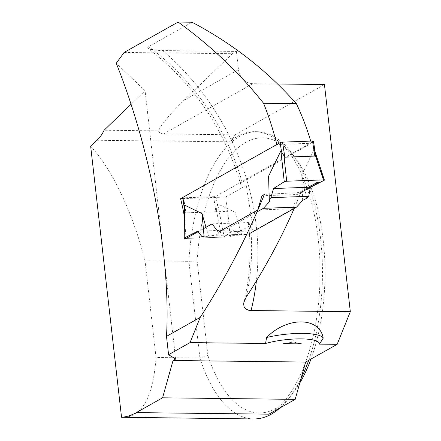 <?xml version="1.0" encoding="UTF-8"?>
<svg xmlns="http://www.w3.org/2000/svg" width="441" height="441" viewBox="0 0 441 441"><rect width="100%" height="100%" fill="white"/><g stroke="black" fill="none" stroke-linecap="round" stroke-linejoin="round"><path stroke-width="0.33" stroke-dasharray="2.21 1.65" d="M248.399 222.843L248.426 222.545C248.211 223.488 249.551 224.072 252.456 224.304L246.227 185.429L241.811 184.884L240.626 184.068L241.012 183.004L311.324 143.253L276.849 144.499L182.872 197.403A1.797 0.375 171.3 0 0 182.673 197.623A1.797 0.375 171.3 0 0 183.638 197.805L213.62 196.719A1.797 0.375 171.3 0 0 216.013 196.206L313.281 141.445A1.797 0.375 171.3 0 0 313.474 141.23M201.884 236.519L239.711 235.147L248.674 234.072L215.533 235.274L257.015 211.917M241.651 234.794L235.207 212.402L217.689 203.891L215.93 211.757L185.948 212.843L185.203 211.647L184.509 208.725M315.067 152.388L314.047 149.642L301.727 174.956L302.653 200.451M204.062 236.304L215.533 235.274M269.512 201.653L268.586 176.152M208.51 235.996L206.002 227.275M241.629 234.943L235.207 212.402M197.722 231.194L234.882 229.849L239.711 235.147M234.882 229.849L224.127 236.624L217.689 203.891M306.809 198.252L301.727 174.956M324.152 180.314L314.047 149.642M216.448 210.517L221.691 237.17A1.797 0.375 171.3 0 0 224.127 236.624M221.691 237.17L186.141 238.454L184.195 216.333M184.95 238.498L185.203 211.647M308.535 187.265L310.409 187.199L308.535 187.265L299.114 192.568L300.834 192.59L294.197 208.444M299.114 192.568L264.402 194.398M311.324 143.253A222.65 190.154 60.6 0 0 310.701 141.109M203.4 228.741L198.125 231.707M124.114 52.451L232.33 53.725L236.398 51.432L162.668 50.566L157.194 50.34L150.728 49.442L148.121 48.433L147.663 47.738L148.623 46.658L192.044 22.215M212.066 223.857L248.426 222.545L250.554 226.613L253.74 230.875L293.089 208.725L297.306 194.492L319.157 182.188M301.594 343.914L295.464 342.541L295.453 342.188C294.533 340.187 292.901 340.287 290.558 342.486L283.392 343.699M232.33 53.725L183.891 100.388C170.441 113.502 161.957 123.662 158.446 130.872L104.104 130.233M131.043 104.274L145.078 90.752L116.242 63.245M268.889 414.165A143.645 66.993 -89.3 0 0 305.663 362.061A143.645 66.993 -89.3 0 0 313.733 211.735A143.645 66.993 -89.3 0 0 254.755 131.65A143.645 66.993 -89.3 0 0 229.529 141.815A44.888 20.936 -89.3 0 0 235.13 134.819L163.446 133.981C160.882 133.722 159.218 132.686 158.446 130.872M308.656 360.374A143.645 66.993 -89.3 0 0 292.201 153.677A143.645 66.993 -89.3 0 0 257.136 131.677A143.645 66.993 -89.3 0 0 188.897 261.353L199.911 358.009L156.037 357.497L145.023 260.835C133.022 213.13 111.909 168.649 90.675 146.335M299.764 383.053A137.581 64.166 90.7 0 1 293.271 392.672A137.581 64.166 90.7 0 1 207.898 355.463L197.133 260.934L188.897 261.353L145.023 260.835M123.871 417.423C142.454 416.326 153.176 396.349 156.037 357.497M207.898 355.463L199.911 358.009A143.645 66.993 -89.3 0 0 253.762 418.95M279.969 407.931A143.645 66.993 -89.3 0 0 289.335 397.776A143.645 66.993 -89.3 0 0 300.955 378.808M175.645 359.04L145.078 90.752M236.398 51.432L238.476 69.661L183.891 100.388M324.449 84.54L235.13 134.819M163.446 133.981L252.765 83.696L277.648 83.988M252.765 83.696A14.366 12.265 -119.4 0 1 238.476 69.661M197.133 260.934A137.581 64.166 90.7 0 1 296.016 158.876A137.581 64.166 90.7 0 1 310.977 359.068M184.228 212.904L227.765 211.327L225.572 197.055L246.227 185.429M182.828 198.604L225.572 197.055M186.141 238.454L230.147 236.861L227.765 211.327M252.456 224.304L230.147 236.861M218.372 232.153L253.74 230.875M257.726 210.004L293.089 208.725M261.96 195.771L297.306 194.492M290.558 342.486L293.993 342.96L295.464 342.541M216.013 196.206L217.441 205.495M313.281 141.445L314.709 150.734M213.62 196.719L215.93 211.757M183.638 197.805L185.948 212.843M242.137 182.199A222.65 190.154 60.6 0 0 148.623 46.658M162.668 50.566A237.015 202.425 -119.4 0 1 256.397 280.967M246.271 297.019A222.65 190.154 60.6 0 0 250.554 226.613M96.915 140.26L229.529 141.815M184.41 208.885L184.277 208.025M314.857 151.114L315.117 151.908M248.393 222.826C251.596 250.339 250.113 276.761 243.95 302.096M240.687 184.31C224.182 128.485 193.329 83.195 148.121 48.433M254.755 131.65L257.136 131.677M296.016 158.876L292.201 153.677M293.271 392.672L289.335 397.776M295.453 342.188L295.498 342.552"/><path stroke-width="0.66" d="M315.21 152.492L313.474 141.23A1.797 0.375 171.3 0 0 312.515 141.043L282.532 142.129A1.797 0.375 171.3 0 0 280.14 142.647L276.849 144.499A274.048 234.05 60.6 0 0 263.586 103.299C239.695 73.156 211.2 46.079 178.12 22.05L124.114 52.451L116.242 63.245C151.076 150.425 170.904 258.189 166.494 336.373L168.583 354.691L190.049 342.602L265.559 343.489L266.596 337.497C287.256 316.395 319.692 316.781 323.209 338.159A38.158 8.792 173.5 0 0 266.596 337.497M257.015 211.917L263.404 208.323L269.512 201.653L269.242 199.608L270.89 197.667L308.722 196.3L306.809 198.252L302.653 200.451L296.545 207.121L248.674 234.072M269.242 199.608L268.586 176.152L280.906 150.844L284.842 157.167L314.83 156.081L315.21 154.918L315.067 152.388M184.509 208.725L184.547 205.087L202.066 213.604L206.002 227.275M202.066 213.604L204.062 236.304L201.884 236.519L197.722 231.194L184.233 238.068L184.547 205.087M263.404 208.323L296.545 207.121M308.722 196.3L310.409 187.199L324.152 180.314A1.797 0.375 -8.7 0 0 324.394 180.06A1.797 0.375 -8.7 0 0 323.435 179.889L315.21 154.918M323.435 179.889L286.694 181.218A1.797 0.375 171.3 0 0 284.258 181.758L273.503 188.533L270.89 197.667M284.258 181.758L280.906 150.844M198.125 231.707L186.141 238.454L184.95 238.498A1.797 0.375 -8.7 0 1 183.985 238.3A1.797 0.375 -8.7 0 1 184.233 238.068M273.503 188.533L308.535 187.265L317.448 182.249L319.157 182.188A222.65 190.154 60.6 0 1 319.168 182.271L317.448 182.249M286.694 181.218L283.965 156.048M256.397 280.967A237.015 202.425 -119.4 0 1 251.056 310.53L350.325 311.693L337.156 344.327L319.422 344.123L323.209 338.159M251.056 310.53L248.371 310.194L245.51 308.75L244.055 306.644L243.664 304.036L243.95 302.096L246.271 297.019C264.876 268.459 280.851 238.934 294.197 208.444M203.4 228.741L212.066 223.857L218.372 232.153L257.726 210.004L261.96 195.771L264.402 194.398C247.192 236.696 225.803 277.687 200.231 317.382L190.049 342.602M310.701 141.109A222.65 190.154 60.6 0 0 296.385 103.679L263.586 103.299M184.195 216.333L183.754 212.92A274.048 234.05 60.6 0 0 180.601 198.687L276.849 144.499M200.231 317.382L166.494 336.373M296.385 103.679C267.158 70.676 232.379 43.521 192.044 22.215L178.12 22.05M319.168 182.271L300.834 192.59M283.392 343.699L301.594 343.914A17.673 4.074 -6.5 0 0 293.993 342.96A17.673 4.074 -6.5 0 0 283.392 343.699M168.583 354.691L175.645 359.04L173.048 360.506L162.569 397.81L136.275 412.611A143.645 66.993 -89.3 0 1 121.54 417.274L90.675 146.335A143.645 66.993 -89.3 0 1 96.915 140.26A44.888 20.936 -89.3 0 0 104.104 130.233L131.043 104.274M319.422 344.123A33.665 7.756 173.5 0 0 301.242 338.881A33.665 7.756 173.5 0 0 265.559 343.489M173.048 360.506L305.663 362.061L337.156 344.327M121.54 417.274L253.762 418.95A143.645 66.993 -89.3 0 0 279.969 407.931M300.955 378.808A143.645 66.993 -89.3 0 0 308.656 360.374M162.569 397.81L295.183 399.364L305.663 362.061M136.275 412.611L268.889 414.165L295.183 399.364M277.648 83.988L324.449 84.54L350.325 311.693M310.977 359.068A137.581 64.166 90.7 0 1 299.764 383.053M183.754 212.92L184.228 212.904M180.601 198.687L182.828 198.604M310.657 187.188L324.152 180.314L323.435 179.889L286.694 181.218L284.258 181.758L273.503 188.533L308.535 187.265M280.14 142.647L281.567 151.936M182.872 197.403L184.277 206.542M312.515 141.043L314.83 156.081M282.532 142.129L284.842 157.167M184.277 208.025L182.673 197.623M184.288 206.884L183.985 238.3M315.117 151.908L324.394 180.06"/></g></svg>
